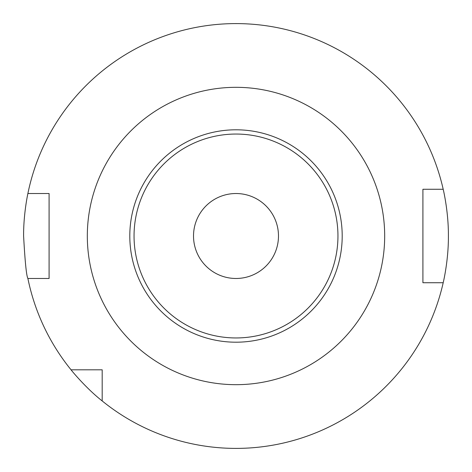 <?xml version="1.0" encoding="UTF-8"?>
<svg xmlns="http://www.w3.org/2000/svg" width="472" height="472" viewBox="0 0 472 472"><rect width="100%" height="100%" fill="white"/><g stroke="black" fill="none" stroke-linecap="round" stroke-linejoin="round"><path stroke-width="0.71" d="M236 193.52A42.48 42.48 0 0 0 193.52 236A42.48 42.48 0 0 0 236 278.48A42.48 42.48 0 0 0 278.48 236A42.48 42.48 0 0 0 236 193.52M236 129.8A106.2 106.2 0 0 1 342.2 236A106.2 106.2 0 0 1 236 342.2A106.2 106.2 0 0 1 129.8 236A106.2 106.2 0 0 1 236 129.8A106.2 106.2 0 0 0 129.8 236A106.2 106.2 0 0 0 236 342.2M27.889 193.52C28.007 192.977 23.458 213.267 23.6 236C25.016 261.801 26.45 275.961 27.889 278.48L49.088 278.48L49.088 193.52L27.889 193.52A212.4 212.4 0 0 1 443.196 189.272C443.06 188.688 448.565 210.954 448.4 235.959C448.571 261.046 443.066 283.271 443.196 282.728A212.4 212.4 0 0 1 102.188 400.946L102.188 369.812L71.054 369.812A212.4 212.4 0 0 1 27.889 278.48M71.054 369.812C71.006 369.901 85.668 387.954 102.188 400.946M443.196 282.728L422.912 282.728L422.912 189.272L443.196 189.272M236 384.68A148.68 148.68 0 0 1 87.32 236A148.68 148.68 0 0 1 236 87.32A148.68 148.68 0 0 1 384.68 236A148.68 148.68 0 0 1 236 384.68M236 134.048A101.952 101.952 0 0 1 337.952 236A101.952 101.952 0 0 1 236 337.952A101.952 101.952 0 0 1 134.048 236A101.952 101.952 0 0 1 236 134.048"/></g></svg>
